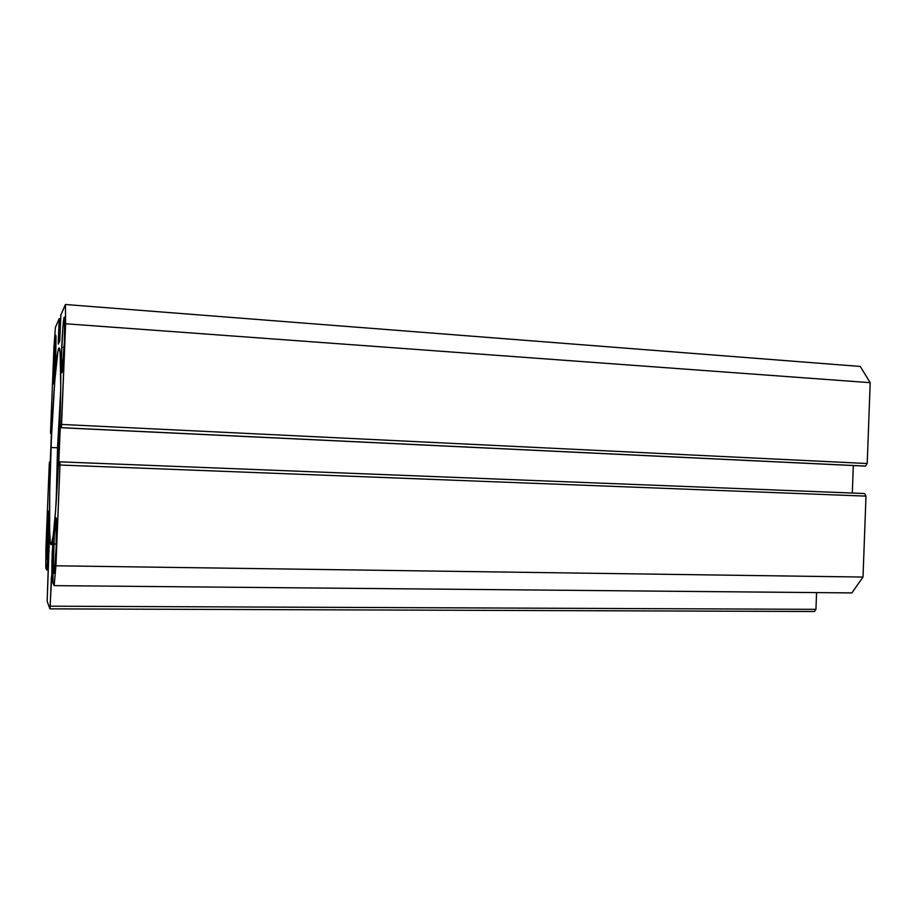 <?xml version="1.0" encoding="UTF-8"?>
<svg xmlns="http://www.w3.org/2000/svg" width="916" height="916" viewBox="0 0 916 916"><rect width="100%" height="100%" fill="white"/><g stroke="black" fill="none" stroke-linecap="round" stroke-linejoin="round"><path stroke-width="1.37" d="M53.094 541.871L52.155 553.367L53.185 553.379L52.155 553.367L52.017 565.355L52.807 565.367L52.017 565.355L51.834 574.034L52.647 574.046L51.811 574.801L52.647 574.813L51.811 574.801L51.96 560.477L53.094 541.871L52.876 582.702L54.17 585.633L55.933 565.79L59.998 463.805L59.838 461.847L59.689 465.637L58.807 465.614L58.796 462.5L60.319 425.448L61.361 423.936L61.212 427.726L61.521 425.642L65.608 323.76L65.414 304.501L60.822 315.196L59.723 341.313L58.235 343.385L59.219 318.665L55.429 327.298L53.952 347.084L50.563 431.928L50.666 433.474L50.792 430.291L51.445 429.902L51.491 430.646L50.243 462.603L50.037 465.294L49.395 465.271L49.521 462.088L49.292 463.725L45.892 548.65L45.8 568.069L46.922 569.592L49.269 536.604L47.163 601.377L49.933 608.865L51.811 574.801L51.296 579.072L52.67 579.084L51.296 579.072L50.162 606.197L815.95 609.335L816.568 592.595L815.95 609.335L814.461 611.499L815.95 609.335L50.162 606.197L49.933 608.865L47.163 601.377L49.418 537.726L48.411 547.379L49.315 547.39L48.411 547.379L48.285 551.295L49.143 551.306L48.285 551.295L46.762 570.004L45.8 568.069L45.892 548.65L49.246 464.733L49.453 462.088L50.265 462.122L49.521 462.088L49.395 465.271L50.037 465.294L50.243 462.603L51.445 432.524L51.456 429.902L50.792 430.291L51.491 430.325L50.792 430.291L50.666 433.474L51.41 433.508L50.598 433.508L50.598 430.932L53.952 347.084L55.429 327.298L59.231 318.642L59.231 321.218L60.651 321.321L59.231 321.218L59.151 323.211L60.571 323.314L59.002 323.554L60.548 323.657L59.002 323.554L58.28 341.45L59.609 341.542L58.28 341.45L58.28 344.061L59.723 341.313L60.88 314.864L65.414 304.501L65.608 323.76L870.2 382.67L860.25 366.446L65.414 304.501L860.25 366.446L870.2 382.67L867.212 463.53L870.2 382.67L65.608 323.76L61.303 427.669L865.551 466.072L867.212 463.53L61.578 424.429L867.212 463.53L865.551 466.072L864.464 466.072L60.193 427.68L61.212 427.726L61.361 423.936L60.456 424.486L61.338 424.52L60.456 424.486L60.193 427.68L58.796 462.5L59.815 462.534L58.796 462.5L58.807 465.614L59.689 465.637L59.941 461.847L59.964 465.019L865.998 496.129L864.544 493.529L59.941 461.847M58.475 447.878L57.548 447.844L58.475 447.878M51.044 447.512C53.036 396.662 56.815 347.817 59.093 348C61.223 346.122 61.429 390.983 59.219 445.165L55.544 511.243L53.254 535.333L51.319 544.665L50.265 541.642L49.636 530.799L49.727 490.999L51.422 438.501L54.754 381.056L57.868 351.698L59.185 348.011L60.17 352.866L60.754 387.56L59.219 445.165C57.09 499.724 53.197 545.993 51.182 544.745C48.88 545.65 48.983 498.041 51.044 447.512L57.548 447.787L51.044 447.512M60.731 389.815L57.548 447.787L56.128 503.285L57.548 447.787L60.731 389.815M61.727 347.256C62.528 329.382 63.364 319.329 64.246 317.096C64.887 318.321 64.922 326.829 64.349 342.63L61.91 372.732L61.406 357.515L62.872 327.241L63.845 318.321L64.372 317.222L64.555 318.264L64.349 342.63C63.536 360.732 62.7 370.785 61.841 372.789C61.2 371.415 61.166 362.896 61.727 347.256L64.143 347.416L61.727 347.256M53.735 361.362L55.784 335.199L54.742 375.755L53.575 383.735L53.563 365.988L54.697 343.866L56.013 336.309L55.75 357.801L53.7 383.976L53.735 361.362L55.59 361.476L53.735 361.362M53.872 543.955C54.559 528.12 55.292 519.372 56.059 517.735C56.758 519.441 56.803 529.253 56.174 547.173L54.41 572.019L54.136 573.21L53.689 572.374L53.414 563.798L54.365 533.627L56.105 517.746L56.174 547.173C55.475 563.18 54.742 571.928 53.987 573.405C53.277 571.481 53.242 561.668 53.872 543.955L56.3 544.001L53.872 543.955M46.819 534.154L48.628 511.002L48.594 536.627L47.128 558.485L46.716 559.722L46.395 554.741L47.025 529.505L48.468 511.323L49.029 518.822L46.785 559.779L46.819 534.154L48.685 534.2L46.819 534.154M53.128 541.894L52.991 583.16L54.17 585.633L851.869 592.915L863.009 577.057L865.998 496.129L863.009 577.057L55.933 565.79L59.964 465.019L865.998 496.129L864.544 493.529M852.292 493.048L853.311 465.534L852.292 493.048M52.727 580.618L51.193 580.607L52.727 580.618M814.461 611.499L49.933 608.865L814.461 611.499M51.399 433.554L50.598 433.508M60.605 318.768L59.242 318.665L60.605 318.745M851.869 592.915L863.009 577.057L55.933 565.79L54.17 585.633L851.869 592.915M48.479 560.294L47.758 560.283L48.479 560.294M52.647 576.359L51.697 576.347L52.647 576.359M58.681 442.577L60.422 407.299L57.559 480.087L58.681 442.577M48.079 570.015L46.762 570.004"/></g></svg>
